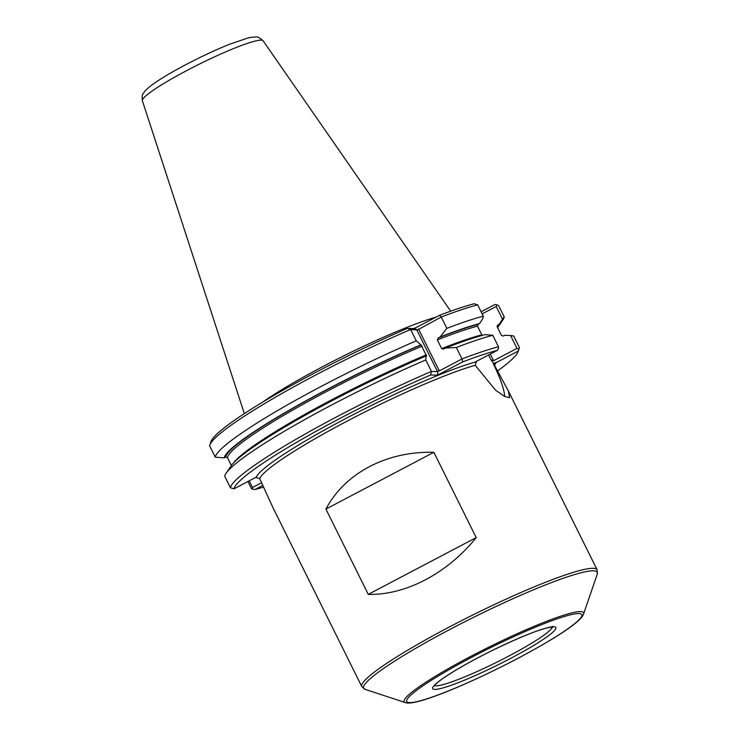 <?xml version="1.0" encoding="UTF-8"?>
<svg xmlns="http://www.w3.org/2000/svg" width="740" height="740" viewBox="0 0 740 740"><rect width="100%" height="100%" fill="white"/><g stroke="black" fill="none" stroke-linecap="round" stroke-linejoin="round"><path stroke-width="1.11" d="M439.532 315.296L441.216 317.035A161.117 18.102 -26.4 0 1 477.67 304.852L474.155 303.742A158.471 17.806 -26.4 0 0 439.532 315.296L414.233 328.597L417.601 329.938L410.626 329.513L407.472 328.375L414.233 328.597M438.284 337.958L437.349 339.938L441.66 348.614A150.368 16.891 -26.4 0 1 481.823 334.832L477.513 326.155L478.123 324.351A151.691 17.048 153.6 0 0 438.284 337.958L440.069 337.024L446.84 328.366L441.216 317.035L417.601 329.938M426.601 355.996L426.083 355.986A153.254 17.224 -26.4 0 0 231.102 465.895L226.135 473.212A161.117 18.102 -26.4 0 0 224.729 476.264L230.427 487.743L233.979 488.853L256.271 477.134A134.014 15.059 -26.4 0 1 345.053 418.914A134.014 15.059 -26.4 0 1 475.015 362.091A134.014 15.059 -26.4 0 1 476.412 361.694L475.21 365.31L495.513 390.128L504.569 396.437L509.638 397.713L508.315 390.877L597.115 569.772L597.273 574.138A130.397 14.652 -26.4 0 0 473.97 617.141A130.397 14.652 -26.4 0 0 365.162 689.356L361.777 686.591A131.369 14.763 -26.4 0 1 472.888 614.959A131.369 14.763 -26.4 0 1 597.115 569.772M462.676 361.916L437.377 375.226L437.978 370.99L439.32 370.888L462.019 358.946L462.676 361.916A158.471 17.806 -26.4 0 1 497.299 350.371L498.51 348.466L498.473 346.773L492.775 335.294L485.005 334.647A153.254 17.224 -26.4 0 0 445.545 348.05L456.321 347.476A161.117 18.102 -26.4 0 1 492.775 335.294M456.321 347.476L462.019 358.946A161.117 18.102 -26.4 0 1 498.473 346.773M247.928 481.518L251.369 488.455L252.543 489.196L252.507 487.493L261.636 482.702M252.543 489.196L254.875 489.566L262.876 485.357M493.765 363.581L491.055 359.973L493.599 360.704L517.001 348.392L518.814 349.151L518.204 351.075L495.911 362.794A134.014 15.059 -26.4 0 1 494.579 364.913M416.259 340.844L421.079 344.979A151.691 17.048 153.6 0 0 225.691 457.117L224.285 457.857L215.248 457.163A161.117 18.102 -26.4 0 1 416.259 340.844L410.626 329.513A161.117 18.102 -26.4 0 0 209.818 445.036A161.117 18.102 -26.4 0 0 209.614 445.832L215.248 457.163M231.37 465.516L227.467 457.662L225.691 457.117M426.555 356.005L421.079 344.979M230.427 487.743A161.117 18.102 -26.4 0 1 431.439 371.425L425.74 359.945L426.083 355.986M437.377 375.226L430.615 374.995L431.439 371.425L437.507 371.628L437.978 370.99M518.814 349.151L519.415 347.476L513.717 335.997L510.609 335.516L517.001 348.392M481.111 311.79L495.06 304.454L496.799 304.806L498.612 305.565L504.236 316.896L502.516 319.208L496.198 306.48L482.138 313.871M496.799 304.806L496.198 306.48M497.16 326.775A151.691 17.048 153.6 0 0 497.798 325.017L497.188 326.821L497.067 326.026M497.798 325.017L499.204 324.277A153.254 17.224 -26.4 0 1 497.863 327.265A153.254 17.224 -26.4 0 1 497.595 327.644M497.188 326.821L501.489 335.498L503.274 336.053L504.68 335.303L510.609 335.516M495.911 362.794A134.014 15.059 -26.4 0 0 496.087 362.36L494.755 363.858L494.838 365.976L508.315 390.877M361.777 686.591L273.106 507.964L259.685 478.623L256.105 477.531A134.014 15.059 -26.4 0 1 256.271 477.134M368.261 594.377C405.668 595.33 447.534 573.306 476.209 537.601L368.261 594.377L325.914 509.074C344.96 473.036 386.826 451.021 433.862 452.297L325.914 509.074M518.204 351.075A158.471 17.806 -26.4 0 1 518.019 351.759A158.471 17.806 -26.4 0 1 497.447 371.008M263.653 487.049A158.471 17.806 -26.4 0 1 254.875 489.566M496.087 362.36L493.34 363.803A42.467 8.612 -117.7 0 1 504.671 396.492M476.209 537.601L433.862 452.297M499.204 324.277L502.516 319.208M249.214 480.843L252.507 487.493M224.285 457.857A153.254 17.224 -26.4 0 1 420.607 344.96M226.135 473.212A161.117 18.102 -26.4 0 1 425.74 359.945M440.069 337.024A153.254 17.224 -26.4 0 1 479.529 323.611L478.123 324.351M446.84 328.366A161.117 18.102 -26.4 0 1 483.294 316.183L482.841 318.542L479.529 323.611M483.294 316.183L477.67 304.852M504.236 316.896A161.117 18.102 -26.4 0 1 502.83 319.957L497.863 327.265M441.66 348.614L443.538 349.086M445.545 348.05L443.76 348.984M519.415 347.476A161.117 18.102 -26.4 0 1 519.221 348.272L518.019 351.759M233.979 488.853A158.471 17.806 -26.4 0 1 430.615 374.995M262.487 402.236A115.986 13.033 -26.4 0 1 436.036 317.136M209.818 445.036L211.02 441.549A158.471 17.806 -26.4 0 1 407.472 328.375M475.015 362.091L497.299 350.371M437.507 371.628L416.694 329.716M477.513 326.155A150.368 16.891 153.6 0 0 437.349 339.938M422.068 346.163A150.368 16.891 153.6 0 0 227.467 457.662M259.685 478.623A131.369 14.763 -26.4 0 1 346.94 421.236A131.369 14.763 -26.4 0 1 475.21 365.31M552.391 627.03A66.1 7.428 -26.4 0 1 508.435 656.241A66.1 7.428 -26.4 0 1 434.436 685.582M493.599 360.704L490.296 354.053M233.378 463.111A150.368 16.891 -26.4 0 1 426.379 354.839M439.32 370.888L418.516 328.976M491.055 359.973L488.566 354.96M263.107 40.783C256.678 35.159 257.233 37.435 252.405 37.111L247.743 38.036L229.687 44.206C215.072 50.089 199.578 57.369 183.215 66.054C168.156 74.102 156.982 80.975 149.674 86.663L144.911 91.066C142.968 94.618 141.692 92.833 142.376 100.723A67.405 7.576 -26.4 0 1 199.43 64.084A67.405 7.576 -26.4 0 1 263.107 40.783L450.688 311.17M510.212 658.619A68.746 7.724 -26.4 0 1 434.732 684.944A68.746 7.724 -26.4 0 1 537.924 630.674A68.746 7.724 -26.4 0 1 510.212 658.619M516.936 658.841A97.782 10.989 -26.4 0 1 409.581 696.294A97.782 10.989 -26.4 0 1 556.36 619.102A97.782 10.989 -26.4 0 1 516.936 658.841M405.326 702.584A100.113 11.248 -26.4 0 1 488.863 647.139A100.113 11.248 -26.4 0 1 583.527 614.126C580.993 622.1 553.77 639.286 517.02 658.831C467.828 684.537 414.594 706.635 405.326 702.584L365.162 689.356M413.447 328.579A115.07 12.932 -26.4 0 1 416.454 327.432M142.376 100.723L244.339 413.605M583.527 614.126L597.273 574.138M434.056 686.174L435.555 684.343C438.2 681.725 443.195 678.081 450.549 673.418C461.964 666.259 475.718 658.693 491.832 650.701C518.296 637.862 537.212 630.147 548.59 627.557L553.085 627.085L552.327 626.336"/></g></svg>
